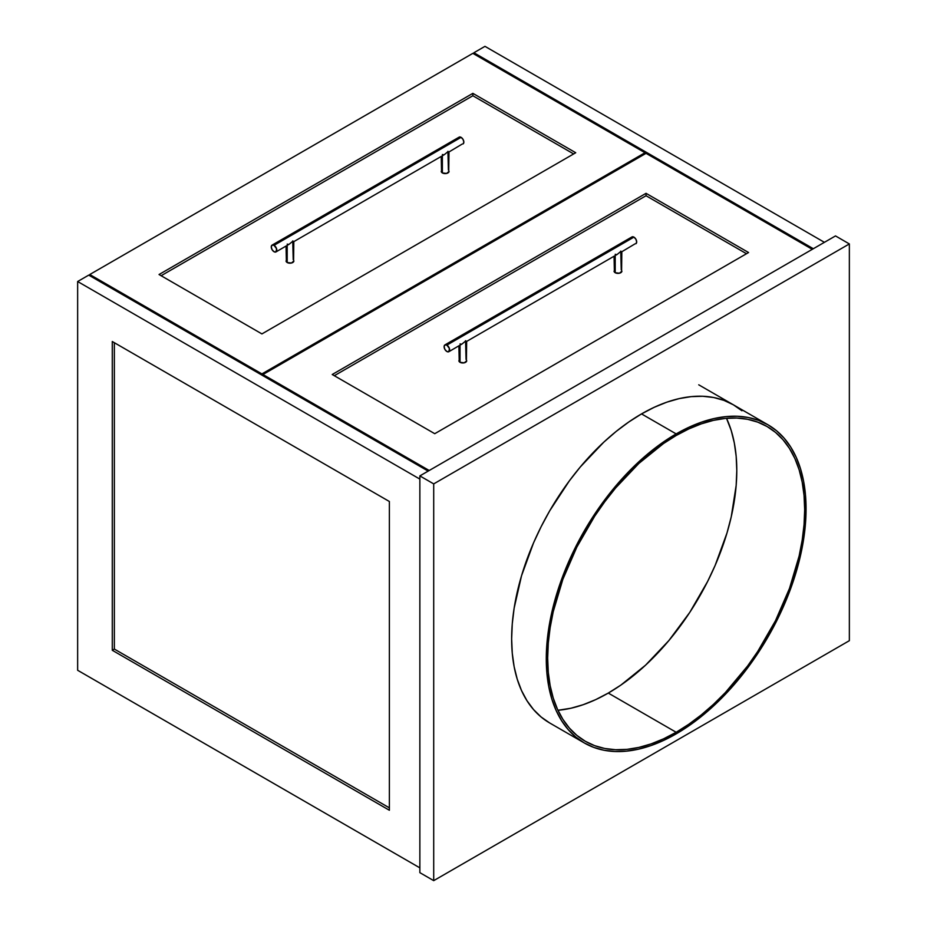 <?xml version="1.0" encoding="UTF-8"?>
<svg xmlns="http://www.w3.org/2000/svg" width="927" height="927" viewBox="0 0 927 927"><rect width="100%" height="100%" fill="white"/><g stroke="black" fill="none" stroke-linecap="round" stroke-linejoin="round"><path stroke-width="1.39" d="M88.725 275.122L428.17 471.101L88.725 275.122L77.648 281.518L77.648 670.279L419.861 867.857L77.648 670.279L77.648 281.518L88.725 275.122M419.861 479.097L77.648 281.518L419.861 479.097M112.283 650.279L112.283 341.518L389.375 501.495L389.375 810.256L112.283 650.279L112.283 341.518L389.375 501.495L389.375 810.256L112.283 650.279L114.357 649.074L112.283 650.279M114.357 342.712L114.357 649.074L389.375 807.857L114.357 649.074L114.357 342.712M812.295 249.328L646.038 153.337L262.955 374.508L262.955 375.713L262.955 374.508L429.213 470.499L262.955 374.508L646.038 153.337L812.295 249.328M748.564 252.526L434.751 433.697L332.225 374.508L646.038 193.326L748.564 252.526L434.751 433.697L332.225 374.508L646.038 193.326L646.038 195.736L334.299 375.713L646.038 195.736L646.038 193.326L748.564 252.526M746.478 253.72L646.038 195.736L746.478 253.72M813.338 248.726L473.894 52.746L473.894 53.951L473.894 52.746L484.972 46.35L824.416 242.329L484.972 46.35L473.894 52.746L813.338 248.726M733.384 404.809L723.929 400.371L713.697 397.521L702.759 396.269L691.241 396.629L679.236 398.598L666.872 402.156L654.265 407.277L641.53 413.905L676.165 433.906A183.685 106.049 -60 0 1 768.019 424.809A183.685 106.049 -60 0 1 796.177 571.994A183.685 106.049 -60 0 1 676.165 733.871A183.685 106.049 -60 0 1 584.323 742.967A183.685 106.049 -60 0 1 556.165 595.771A183.685 106.049 -60 0 1 676.165 433.906L641.53 413.905A183.685 106.049 -60 0 0 521.53 575.771A183.685 106.049 -60 0 0 549.688 722.967L541.125 717L533.535 709.561L526.988 700.719L521.53 690.569L517.243 679.19L514.137 666.698L512.272 653.222L511.646 638.877L512.272 623.813L514.137 608.182L521.53 575.771L533.535 542.909L541.125 526.71L549.688 510.858L569.375 480.846L580.302 466.965L603.825 442.133L616.188 431.414L628.807 421.982L641.53 413.905A183.685 106.049 -60 0 1 733.373 404.809L741.936 410.765M419.861 872.655L433.709 880.65L433.709 483.894L419.861 475.899L419.861 872.655L419.861 475.899L835.505 235.921L849.352 243.928L433.709 483.894L433.709 880.65L849.352 640.684L849.352 243.928L849.352 640.684L433.709 880.65L419.861 872.655M419.861 475.899L835.505 235.921L849.352 243.928L433.709 483.894L419.861 475.899M644.995 153.94L644.995 152.735L472.851 53.349L89.768 274.519L89.768 275.725L89.768 274.519L261.912 373.905L261.912 375.111L261.912 373.905L644.995 152.735L644.995 153.94M644.995 152.735L472.851 53.349L89.768 274.519L261.912 373.905L644.995 152.735M575.725 152.735L261.912 333.917L159.038 274.519L472.851 93.349L575.725 152.735L261.912 333.917L159.038 274.519L472.851 93.349L472.851 95.748L161.124 275.725L472.851 95.748L472.851 93.349L575.725 152.735M573.651 153.94L472.851 95.748L573.651 153.94M676.165 435.505A181.727 104.925 -60 0 1 767.035 426.501A181.727 104.925 -60 0 1 794.891 572.121A181.727 104.925 -60 0 1 676.165 732.272L608.286 693.072A181.727 104.925 120 0 0 726.513 418.297L731.252 430.615L734.311 442.979L736.165 456.316L736.791 470.499L736.165 485.4L731.252 516.768L727 532.932L715.134 565.435L707.614 581.472L689.804 612.33L668.854 640.58L645.586 665.146L620.881 685.088L608.286 693.072L676.165 732.272L663.57 738.831L651.102 743.894L638.865 747.417L627 749.364L615.598 749.723L604.775 748.483L594.647 745.656L585.308 741.264L576.837 735.366L569.329 728.008L562.84 719.259L557.451 709.213L553.199 697.95L550.14 685.598L548.286 672.26L547.672 658.077L548.286 643.176L550.14 627.706L553.199 611.808L562.84 579.363L576.837 547.104L594.647 516.246L604.775 501.727L615.598 487.996L638.865 463.43L663.57 443.488L676.165 435.505L688.761 428.946L701.241 423.882L713.477 420.36L725.343 418.401L736.745 418.054L747.568 419.294L757.695 422.121L767.035 426.501L775.505 432.399L783.014 439.757L789.503 448.506L794.891 458.552L799.144 469.815L802.203 482.167L804.057 495.505L804.671 509.699L804.057 524.601L802.203 540.07L799.144 555.957L789.503 588.402L775.505 620.673L757.695 651.519L747.568 666.038L725.343 692.585L713.477 704.346L701.241 714.949L688.761 724.277L676.165 732.272A181.727 104.925 -60 0 1 585.308 741.264A181.727 104.925 -60 0 1 557.451 595.644A181.727 104.925 -60 0 1 676.165 435.505M676.165 733.871L688.9 725.795L701.507 716.351L725.876 693.755L737.405 680.812L758.576 652.249L768.019 636.907L784.172 604.856L796.177 571.994L800.464 555.655L805.436 523.952L806.061 508.9L805.436 494.555L803.558 481.078L800.464 468.587L796.177 457.208L790.719 447.046L784.172 438.204L776.571 430.765L768.019 424.809L758.576 420.371L748.332 417.521L737.405 416.258L725.876 416.617L713.871 418.587L701.507 422.156L688.9 427.277L676.165 433.906L663.442 441.97L650.835 451.414L626.467 474.021L604.01 500.847L584.323 530.858L568.17 562.909L556.165 595.771L551.878 612.11L548.772 628.17L546.907 643.813L546.281 658.877L546.907 673.211L548.772 686.698L551.878 699.19L556.165 710.569L561.623 720.719L568.17 729.561L575.771 737L584.323 742.967L593.767 747.394L604.01 750.256L614.937 751.507L626.467 751.148L638.471 749.178L650.835 745.621L663.442 740.499L676.165 733.871M557.938 710.279A181.727 104.925 120 0 0 608.286 693.072L595.69 699.63L583.21 704.694L570.986 708.216L557.938 710.279M293.002 241.078L289.201 244.207L293.002 241.078M293.813 241.541L293.592 260.058M287.196 262.526A3.917 2.26 0 0 0 291.472 263.013A3.917 2.26 0 0 0 293.882 260.927L291.472 263.013L287.196 262.526L287.196 245.446L287.196 262.526A3.917 2.26 0 0 1 286.049 260.927L287.196 262.526M288.471 244.369L287.196 244.125M448.17 151.483L444.381 154.612L448.17 151.483M462.133 144.102L448.981 151.958L448.761 170.464M442.376 172.932A3.917 2.26 0 0 0 446.64 173.43A3.917 2.26 0 0 0 449.062 171.333L446.64 173.43L442.376 172.932L442.376 155.863L442.376 172.932A3.917 2.26 0 0 1 441.229 171.333L442.376 172.932M443.639 154.786L442.376 154.531M274.033 245.319A3.917 2.26 60 0 1 276.594 248.772A3.917 2.26 60 0 1 275.991 251.912A3.917 2.26 60 0 1 274.033 251.727A3.917 2.26 60 0 1 271.472 248.274A3.917 2.26 60 0 1 272.075 245.134A3.917 2.26 60 0 1 274.033 245.319L461.078 137.335L274.033 245.319L272.075 245.134L271.263 246.93L272.075 249.653L274.033 251.727L275.991 251.912L276.594 248.772L274.033 245.319M272.075 245.134L459.12 137.15L461.078 137.335L463.036 139.409L463.848 142.132L463.036 143.928A3.917 2.26 -120 0 0 463.639 140.788A3.917 2.26 -120 0 0 461.078 137.335A3.917 2.26 -120 0 0 459.12 137.15L458.517 137.833M444.381 154.612L293.882 241.588M289.201 244.207L275.991 251.912M447.915 151.333L448.401 170.081M441.519 170.464L441.229 156.524M292.735 240.927L293.222 259.664M286.35 260.058L286.049 246.107M465.841 340.858L462.04 343.987L465.841 340.858M466.652 341.333L466.432 359.85M460.035 362.306A3.917 2.26 0 0 0 464.311 362.805A3.917 2.26 0 0 0 466.721 360.707L464.311 362.805L460.035 362.306L460.035 345.238L460.035 362.306A3.917 2.26 0 0 1 458.888 360.707L460.035 362.306M461.31 344.16L460.035 343.917M621.009 251.275L617.22 254.404L621.009 251.275M634.972 243.894L621.82 251.738L621.6 270.255M615.215 272.723A3.917 2.26 0 0 0 619.479 273.21A3.917 2.26 0 0 0 621.901 271.124L619.479 273.21L615.215 272.723L615.215 255.643L615.215 272.723A3.917 2.26 0 0 1 614.056 271.124L615.215 272.723M616.478 254.566L615.215 254.322M446.872 345.111A3.917 2.26 60 0 1 449.433 348.564A3.917 2.26 60 0 1 448.83 351.704A3.917 2.26 60 0 1 446.872 351.507A3.917 2.26 60 0 1 444.311 348.054A3.917 2.26 60 0 1 444.914 344.914A3.917 2.26 60 0 1 446.872 345.111L633.917 237.127L446.872 345.111L444.914 344.914L444.103 346.71L444.914 349.444L446.872 351.507L448.83 351.704L449.433 348.564L446.872 345.111M444.914 344.914L631.959 236.93L633.917 237.127L635.876 239.189L636.687 241.924L635.876 243.72A3.917 2.26 -120 0 0 636.478 240.58A3.917 2.26 -120 0 0 633.917 237.127A3.917 2.26 -120 0 0 631.959 236.93L631.357 237.625M617.22 254.404L466.721 341.379M462.04 343.987L448.83 351.704M620.754 251.124L621.241 269.861M614.358 270.255L614.056 256.315M465.574 340.707L466.061 359.456M459.189 359.85L458.888 345.898M549.688 722.967L584.323 742.967M698.738 384.809L768.019 424.809"/></g></svg>

